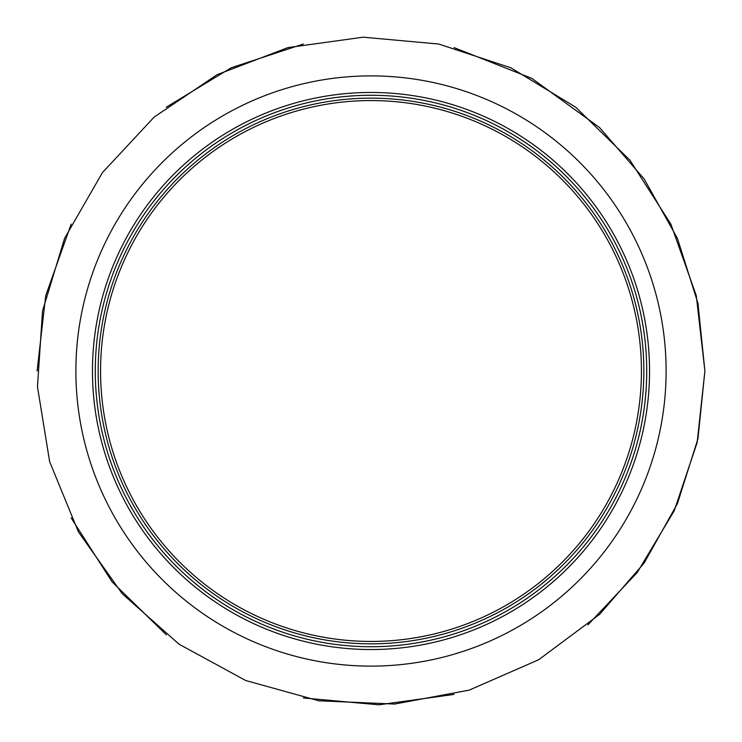 <?xml version="1.0" encoding="UTF-8"?>
<svg xmlns="http://www.w3.org/2000/svg" width="742" height="742" viewBox="0 0 742 742"><rect width="100%" height="100%" fill="white"/><g stroke="black" fill="none" stroke-linecap="round" stroke-linejoin="round"><path stroke-width="1.11" d="M646.727 371A275.727 275.727 0 0 1 233.136 609.785A275.727 275.727 0 0 1 233.136 132.215A275.727 275.727 0 0 1 646.727 371M641.431 371A270.431 270.431 0 0 1 235.78 605.203A270.431 270.431 0 0 1 235.78 136.797A270.431 270.431 0 0 1 641.431 371M649.547 371A278.547 278.547 0 0 1 231.727 612.224A278.547 278.547 0 0 1 231.727 129.776A278.547 278.547 0 0 1 649.547 371M643.843 371A272.843 272.843 0 0 1 234.574 607.29A272.843 272.843 0 0 1 234.574 134.71A272.843 272.843 0 0 1 643.843 371M666.112 371A295.112 295.112 0 0 1 223.444 626.582A295.112 295.112 0 0 1 223.444 115.427A295.112 295.112 0 0 1 666.112 371M454.039 47.59L531.856 78.402L599.573 127.596L644.177 179.007L677.437 238.395L697.962 303.293L704.9 371L696.274 295.604L670.851 224.103L629.939 160.198L575.653 107.163L510.793 67.772L438.707 44.038L363.135 37.193L287.961 47.59L217.081 74.692L154.15 117.097L102.424 172.626L64.563 238.395L42.535 311.009L37.471 386.73L49.64 461.635L78.402 531.856L122.282 593.776L179.007 644.177L245.648 680.479L318.763 700.791L394.586 704.065L469.176 690.143L538.701 659.731L599.573 614.404L644.177 562.992L677.437 503.605L697.962 438.707L704.9 371L697.146 442.557L674.228 510.793L637.23 572.518L587.849 624.903M454.039 694.41L378.874 704.807L303.293 697.962M166.347 634.837L112.07 581.811L71.149 517.897M37.1 371L45.726 295.613L71.149 224.103M166.347 107.163L231.207 67.772L303.293 44.038"/></g></svg>
